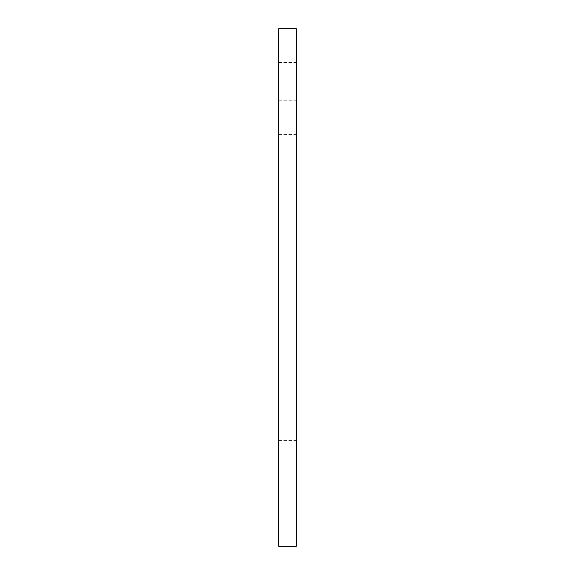 <?xml version="1.0" encoding="UTF-8"?>
<svg xmlns="http://www.w3.org/2000/svg" width="575" height="575" viewBox="0 0 575 575"><rect width="100%" height="100%" fill="white"/><g stroke="black" fill="none" stroke-linecap="round" stroke-linejoin="round"><path stroke-width="0.43" stroke-dasharray="2.88 2.16" d="M278.681 28.75L278.681 546.25M296.319 546.25L296.319 28.75M278.681 81.679L278.681 62.567L278.681 81.679M296.319 81.679L296.319 62.567L296.319 81.679M278.681 134.6L296.319 134.6M278.681 62.567L296.319 62.567M278.681 100.79L296.319 100.79M278.681 440.4L296.319 440.4"/><path stroke-width="0.86" d="M278.681 287.5L278.681 28.75L296.319 28.75L296.319 546.25L278.681 546.25L278.681 287.5"/></g></svg>
